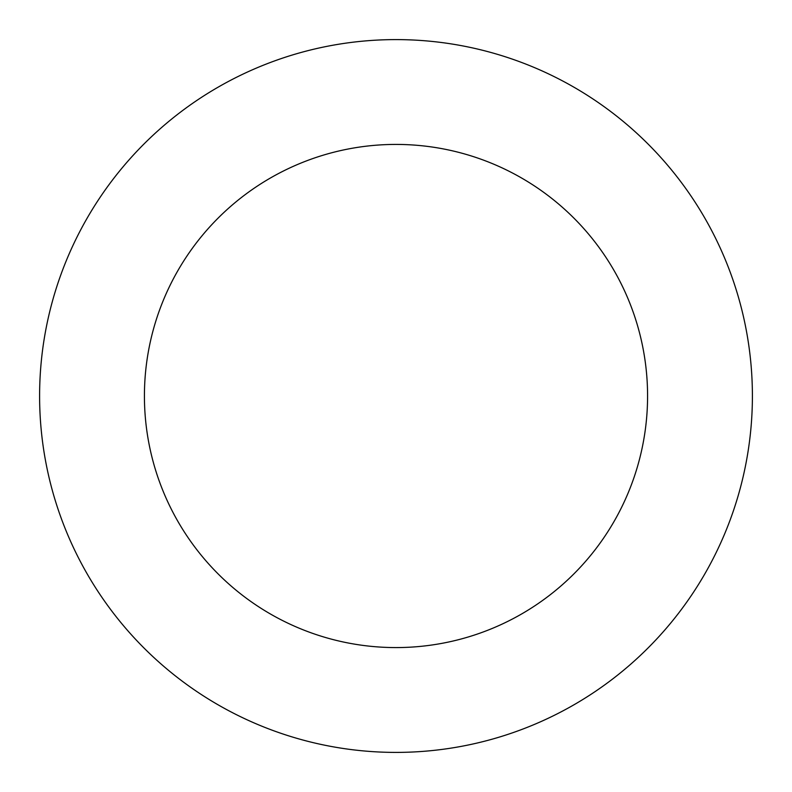 <?xml version="1.0" encoding="UTF-8"?>
<svg xmlns="http://www.w3.org/2000/svg" width="792" height="792" viewBox="0 0 792 792"><rect width="100%" height="100%" fill="white"/><g stroke="black" fill="none" stroke-linecap="round" stroke-linejoin="round"><path stroke-width="0.59" stroke-dasharray="3.96 2.97" d="M144.421 396A251.579 251.579 0 0 0 396 647.579A251.579 251.579 0 0 0 647.579 396A251.579 251.579 0 0 0 396 144.421A251.579 251.579 0 0 0 144.421 396M752.4 396A356.4 356.4 0 0 0 396 39.6A356.4 356.4 0 0 0 39.6 396A356.4 356.4 0 0 0 396 752.4A356.4 356.4 0 0 0 752.4 396"/><path stroke-width="1.19" d="M144.421 396A251.579 251.579 0 0 0 396 647.579A251.579 251.579 0 0 0 647.579 396A251.579 251.579 0 0 0 396 144.421A251.579 251.579 0 0 0 144.421 396M752.4 396A356.4 356.4 0 0 0 396 39.6A356.4 356.4 0 0 0 39.6 396A356.4 356.4 0 0 0 396 752.4A356.4 356.4 0 0 0 752.4 396"/></g></svg>
